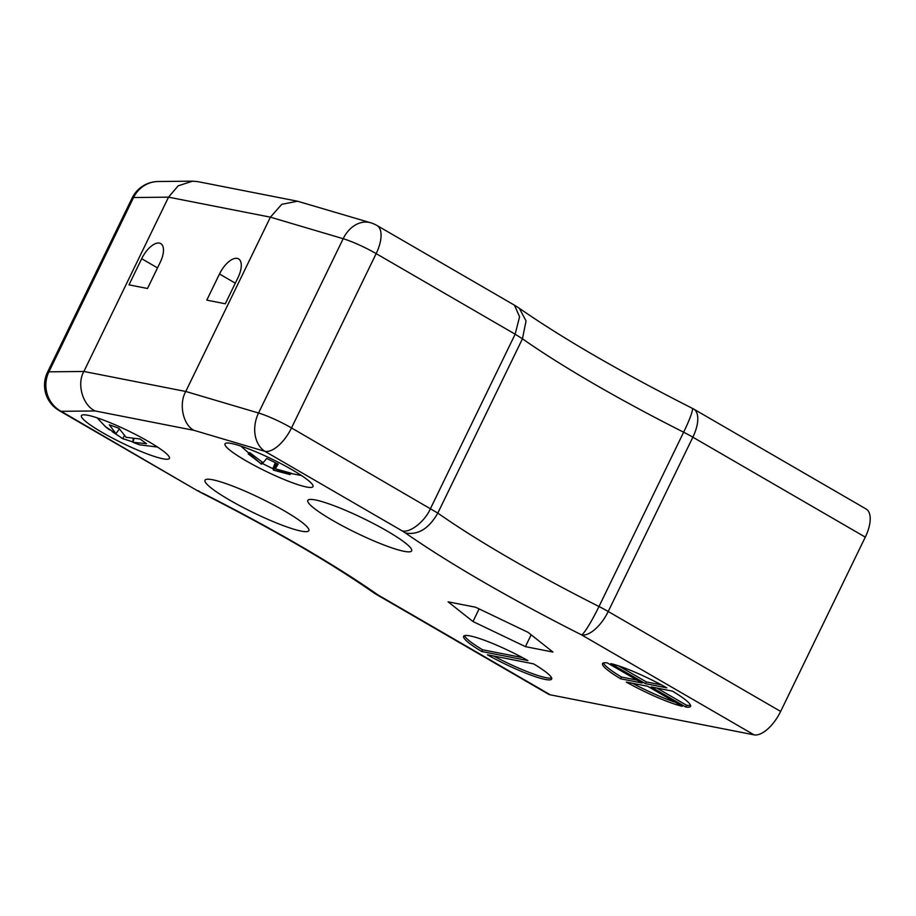 <?xml version="1.0" encoding="UTF-8"?>
<svg xmlns="http://www.w3.org/2000/svg" width="916" height="916" viewBox="0 0 916 916"><rect width="100%" height="100%" fill="white"/><g stroke="black" fill="none" stroke-linecap="round" stroke-linejoin="round"><path stroke-width="1.37" d="M404.025 551.306A57.719 8.038 25.9 0 1 343.844 526.586A57.719 8.038 25.9 0 1 307.799 500.422A57.719 8.038 25.9 0 1 363.24 518.41A57.719 8.038 25.9 0 1 411.65 550.848A57.719 8.038 25.9 0 1 404.025 551.306M552.955 652.055L528.063 632.349L475.622 607.228L448.084 601.823L472.988 621.529L525.418 646.639L552.955 652.055M306.528 486.991A48.914 6.813 -154.1 0 0 312.997 486.602A48.914 6.813 -154.1 0 0 271.96 459.111A48.914 6.813 -154.1 0 0 224.981 443.871A48.914 6.813 -154.1 0 0 255.53 466.049A48.914 6.813 -154.1 0 0 306.528 486.991M162.968 458.79A48.914 6.813 -154.1 0 0 169.437 458.401A48.914 6.813 -154.1 0 0 128.412 430.909A48.914 6.813 -154.1 0 0 81.432 415.669A48.914 6.813 -154.1 0 0 111.981 437.848A48.914 6.813 -154.1 0 0 162.968 458.79M626.292 682.065A48.914 6.813 -154.1 0 0 682.26 706.316L647.646 686.256L626.292 682.065M533.547 663.848L487.369 654.768A48.914 6.813 -154.1 0 0 551.65 679.042A48.914 6.813 -154.1 0 0 533.547 663.848M754.063 734.85L581.637 634.914A29.346 3.172 -63.2 0 0 598.995 606.518A29.346 4.088 25.9 0 1 608.224 611.499L780.65 711.434A29.346 13.557 120.1 0 1 754.063 734.85L550.298 694.82A29.346 13.557 120.1 0 1 548.283 694.076L375.869 594.14A29.346 13.557 120.1 0 0 377.884 594.885A29.346 22.041 125.1 0 1 373.705 592.755A29.346 29.346 0 0 0 375.869 594.14M527.914 660.585A48.914 6.813 -154.1 0 0 463.633 636.311A48.914 6.813 -154.1 0 0 481.736 651.505L527.914 660.585M651.116 686.943L685.729 707.003A48.914 6.813 -154.1 0 0 690.572 706.328A48.914 6.813 -154.1 0 0 672.47 691.133L651.116 686.943M645.482 683.68L666.837 687.87A48.914 6.813 -154.1 0 0 610.869 663.608L645.482 683.68L646.33 681.928L661.409 684.893M607.4 662.932A48.914 6.813 -154.1 0 0 602.556 663.596A48.914 6.813 -154.1 0 0 620.659 678.802L642.013 682.993L607.4 662.932M301.215 531.108A57.719 8.038 25.9 0 1 241.045 506.399A57.719 8.038 25.9 0 1 205.001 480.224A57.719 8.038 25.9 0 1 260.43 498.212A57.719 8.038 25.9 0 1 308.852 530.65A57.719 8.038 25.9 0 1 301.215 531.108M518.765 307.913L519.326 308.28C563.157 338.702 620.773 372.022 692.198 408.261A29.346 3.172 116.8 0 1 683.634 432.215A29.346 4.088 -154.1 0 1 692.862 437.195A29.346 13.557 120.1 0 0 693.687 409.063L866.112 508.998A29.346 13.557 120.1 0 1 865.288 537.12L692.862 437.195L608.224 611.499A29.346 13.557 -59.9 0 1 581.637 634.914A315.528 43.911 25.9 0 1 405.467 532.998L401.815 530.685C409.166 533.81 424.955 521.616 430.52 508.495L515.158 334.191L376.155 253.618A29.346 4.088 -154.1 0 0 343.179 238.71L270.403 217.172L168.533 197.158L133.553 197.535A29.346 4.088 -154.1 0 0 132.099 198.051L47.46 372.354A29.346 4.088 25.9 0 1 48.914 371.839L133.553 197.535A29.346 27.995 89.4 0 1 158.193 181.517A29.346 29.346 0 0 0 132.099 198.051M401.815 530.685L264.93 451.348L194.112 430.383C183.131 425.242 178.54 403.841 185.765 391.475L270.403 217.172L281.762 204.314L297.528 201.222L197.764 181.62L192.658 181.15L178.139 185.845L168.533 197.158L83.894 371.461L185.765 391.475L258.541 413.013L343.179 238.71A29.346 22.259 106.5 0 1 370.591 222.748L297.528 201.222M219.485 273.999L206.787 300.139L225.302 303.78L238 277.628A19.568 9.034 -59.9 0 0 238.549 258.885A19.568 9.034 -59.9 0 0 219.485 273.999L235.309 283.17M160.208 262.354A19.568 9.034 -59.9 0 0 160.758 243.599A19.568 9.034 -59.9 0 0 141.682 258.713L128.984 284.865L147.51 288.494L160.208 262.354M780.65 711.434L865.288 537.12M405.467 532.998C418.143 535.242 428.917 528.612 437.814 513.097L522.452 338.794L515.158 334.191L519.578 316.764L514.471 305.2L376.98 225.496A29.346 13.557 120.1 0 1 376.155 253.618L291.517 427.932L437.814 513.097A286.17 39.823 -154.1 0 0 598.995 606.518L683.634 432.215A286.17 39.823 25.9 0 1 522.452 338.794L526.059 320.944L519.326 308.28M522.486 657.608L482.583 649.765L481.736 651.505M464.504 635.658A48.914 6.813 -154.1 0 0 482.583 649.765M493.632 656.005A48.914 6.813 -154.1 0 0 551.627 677.955M632.555 683.29A48.914 6.813 -154.1 0 0 675.321 702.297M656.944 688.088L686.576 705.263L685.729 707.003M686.576 705.263A48.914 6.813 -154.1 0 0 690.55 705.24M618.655 665.886L646.33 681.928M603.426 662.944A48.914 6.813 -154.1 0 0 621.506 677.05L637.032 680.107M621.506 677.05L620.659 678.802M531.165 634.799L525.418 646.639M479.114 608.9L472.988 621.529M95.207 410.963C82.761 405.525 76.532 383.804 83.894 371.461L48.914 371.839A29.346 27.995 -90.6 0 0 61.177 411.318L196.482 490.163L59.151 410.574A29.346 13.557 120.1 0 0 61.177 411.318L95.207 410.963L194.112 430.383M198.062 490.667L201.806 493.037L196.482 490.163M276.174 463.233L273.678 470.126L272.853 468.706L261.392 463.027L261.552 464.114L248.213 453.867L249.69 452.596L263.11 462.775L266.739 458.424L278.201 464.114L275.235 468.786L291.38 473.274L289.903 474.534L273.392 470.114L301.467 475.519M261.392 463.027L261.552 464.114L262.606 462.465M250.057 452.939L248.213 453.867M275.269 462.82L272.853 468.706M289.903 474.534L289.605 472.954M275.235 468.786L277.01 463.599M133.209 438.581L132.82 441.924L122.813 438.65L112.29 431.734M109.531 429.902L105.203 426.49L115.977 433.669L109.325 424.818L118.908 428.264L126.11 437.31L140.056 438.993L146.514 443.699L132.946 442.279L139.564 444.832L157.495 447.042M121.198 437.825L123.786 439.142L122.813 438.65L124.381 435.558M132.946 442.279L134.034 438.672M115.977 433.669L119.32 428.917M202.688 493.163A315.528 43.911 25.9 0 1 377.884 594.885L550.298 694.82M258.541 413.013A29.346 4.088 25.9 0 1 291.517 427.932A29.346 13.557 -59.9 0 1 264.93 451.348A29.346 22.259 -73.5 0 1 258.541 413.013M141.682 258.713L157.518 267.896M192.658 181.15L158.193 181.517M376.98 225.496A29.346 29.346 0 0 0 370.591 222.748M518.777 307.913L514.471 305.2M693.687 409.063A29.346 29.346 0 0 0 692.198 408.261M47.46 372.354A29.346 29.346 0 0 0 59.151 410.574M201.806 493.037C273.048 529.276 330.355 562.516 373.705 592.755M240.816 446.069L261.312 464.114M97.05 417.799L105.878 427.108"/></g></svg>

